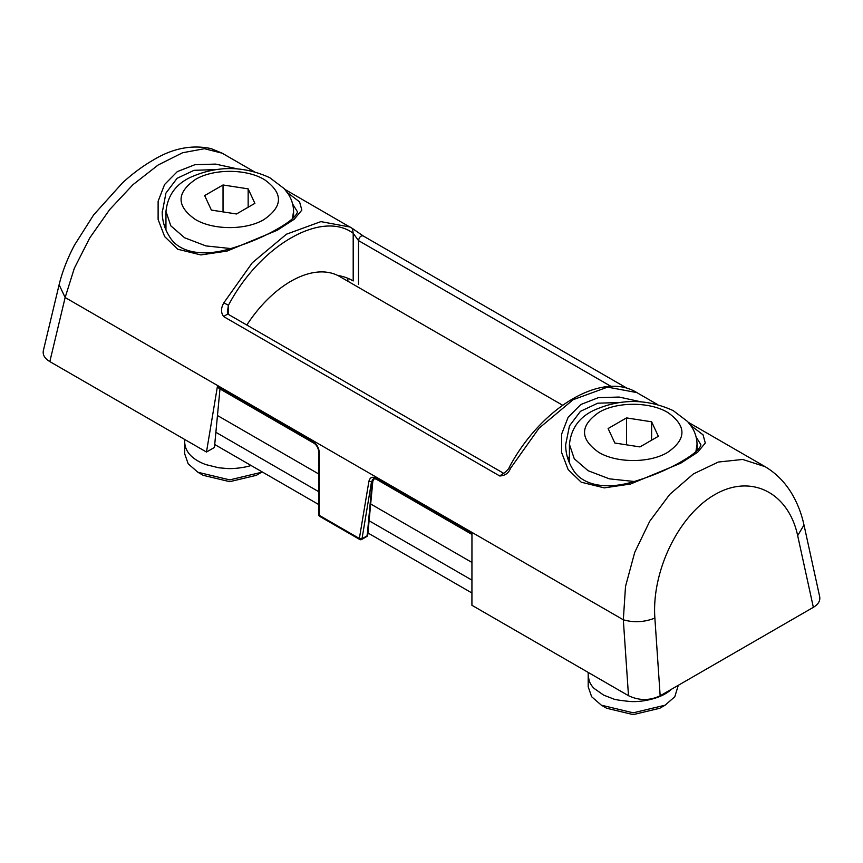 <?xml version="1.0" encoding="UTF-8"?>
<svg xmlns="http://www.w3.org/2000/svg" width="863" height="863" viewBox="0 0 863 863"><rect width="100%" height="100%" fill="white"/><g stroke="black" fill="none" stroke-linecap="round" stroke-linejoin="round"><path stroke-width="1.29" d="M373.42 478.717L371.522 481.748L368.879 481.457C369.871 477.444 372.244 476.322 375.998 478.102L471.953 533.496L471.921 605.287L628.491 695.686C639.095 700.724 649.656 700.767 660.163 695.783L654.877 618.091C644.316 622.234 633.798 622.795 623.323 619.785L625.513 586.441L634.736 552.342L649.742 521.252L669.72 494.402L693.377 473.938L718.318 462.039L742.655 459.45L765.114 466.667M626.506 444.833L626.506 417.908L651.619 421.791L658.35 436.3L639.968 446.915L614.844 443.032L608.113 428.523L626.506 417.908M651.619 440.184L651.619 421.791M660.163 695.783L813.356 607.336C818.297 604.348 820.411 600.799 819.677 596.678L803.992 524.974L797.671 535.653L813.356 607.336M365.88 536.398L367.196 535.794L367.207 534.1M372.385 479.731L372.385 481.252L374.186 478.49M664.866 705.33L659.774 708.264L633.237 714.618L606.689 708.264L601.382 705.2L633.237 712.816L665.093 705.2L674.801 696.754L678.286 685.319M204.65 195.588L223.032 184.973L248.156 188.857L254.887 203.355L236.494 213.981L211.381 210.087L204.65 195.588M223.032 211.899L223.032 184.973M248.156 207.249L248.156 188.857M219.989 388.803L214.445 447.444L206.484 452.039L49.827 361.597C44.693 358.479 42.535 354.822 43.355 350.605L59.169 284.531M59.094 284.822C62.265 271.759 67.422 258.501 74.542 245.016L93.657 214.876L122.47 182.88C132.557 173.625 142.934 165.944 153.582 159.849C172.762 148.285 191.931 144.542 211.09 148.609L222.169 153.193L204.434 148.716L182.578 152.762L158.145 165.006L132.978 184.66L109.655 209.612L89.774 237.875L74.315 268.296L65.146 297.519L59.116 284.736M164.499 226.16A67.573 39.008 180 0 1 165.955 223.431M206.484 452.039L217.4 386.538L217.681 387.465L313.636 442.87C316.721 444.995 318.436 448.156 318.781 452.363L318.76 514.736A1.877 1.877 0 0 0 319.698 516.365L359.752 539.494A1.877 1.877 0 0 0 361.629 539.494L366.818 536.495A1.877 1.877 0 0 0 367.746 535.049L372.827 481.274L374.24 478.48M314.574 442.773L313.258 441.878C317.001 444.445 319.03 448.145 319.332 452.999L319.332 451.737M215.351 169.601L194.035 170.324L177.088 178.307L165.933 193.085L162.212 212.686M162.201 211.759L162.201 211.597C162.19 220.561 164.596 228.814 169.396 236.365C177.681 251.37 200.443 257.379 229.116 249.062C248.005 243.495 264.563 236.516 278.792 228.134C285.319 224.326 290.162 220.917 293.323 217.897C296.333 214.779 297.67 212.676 297.336 211.597L292.633 204.046M287.25 192.471L299.58 201.877L301.856 210.097L294.229 219.256L277.206 230.281L227.034 251.09L200.863 254.93L177.756 249.256L164.671 236.624L158.112 219.482L158.123 201.241L164.596 184.499L177.314 171.618L194.952 164.693L215.621 164.099L237.185 168.824M349.493 278.997L353.194 280.95A123.873 71.521 120 0 0 352.751 280.691A123.873 71.521 120 0 0 337.735 275.47A97.605 56.354 120 0 0 246.807 325.027M353.194 280.95L353.194 233.28L352.492 228.544L363.269 235.987C360.939 235.383 359.342 236.926 358.501 240.594L353.194 233.28C321.705 209.806 259.936 245.47 228.436 305.308L227.336 311.985M227.638 313.992L223.668 316.592C220.766 312.708 220.82 308.123 223.83 302.816L228.436 305.308L228.436 314.423M284.812 189.353L352.633 228.63L350.098 227.055L320.885 221.618L286.44 234.207L252.266 262.794L223.83 302.816M363.269 235.987L627.66 388.598M319.31 514.111L319.31 515.502L320.637 516.268M347.886 278.285L347.886 281.252M261.392 472.395L256.311 475.33L229.763 481.673L203.226 475.33L197.918 472.266L229.763 479.882L261.618 472.266M471.932 580.13L369.094 520.756L471.932 580.13M318.76 491.705L215.879 432.298L318.76 491.705M618.814 402.546L597.746 403.204L580.454 411.327L569.451 425.923L565.664 444.704M567.962 459.105A67.573 39.008 180 0 1 569.418 456.376M565.664 444.553C565.664 453.442 568.027 461.651 572.773 469.17C581.004 484.186 603.593 490.292 632.04 482.147C651.112 476.581 667.854 469.558 682.255 461.079C688.944 457.174 693.863 453.69 697.013 450.637C699.807 447.692 701.08 445.664 700.799 444.542L696.096 436.991M690.713 425.405L703.043 434.823L705.308 443.043L697.638 452.244L680.691 463.215L630.519 484.024L604.273 487.875L581.22 482.201L568.156 469.601L561.576 452.417L561.608 434.165L568.102 417.347L580.81 404.51L598.437 397.627L619.116 397.056L640.67 401.759M509.806 467.757L510.508 468.329C508.652 473.161 505.06 475.707 499.731 475.977L503.474 473.258C502.956 474.413 509.591 468.523 509.17 467.487C540.648 408.016 601.651 370.669 636.775 392.568L607.563 387.131L573.118 399.709L538.944 428.307L510.508 468.329M359.364 538.631L362.007 538.782L360.691 539.397L359.364 538.631M671.468 689.257C661.08 699.235 639.839 702.471 629.494 701.425C619.656 700.4 614.176 699.515 613.054 698.76L603.679 695.136L594.208 688.501C592.212 686.657 590.562 684.208 589.256 681.155L588.188 675.513L588.188 686.808L591.651 696.743L601.382 705.2L606.689 708.264M214.725 444.51L318.76 504.575M367.94 532.967L471.932 593M251.057 465.481C246.063 467.271 234.607 468.997 227.282 468.533L218.717 467.778L205.782 464.585C192.438 459.569 185.416 452.234 184.714 442.568L184.714 453.873L188.188 463.809L197.918 472.266L203.226 475.33M628.491 695.686L623.323 619.785L65.146 297.519L49.827 361.597M697.045 444.305L695.88 451.683M634.381 481.511L609.343 478.836L588.113 470.723L574.273 458.771L569.418 444.316M598.728 452.331C616.57 463.172 649.343 463.269 667.379 452.536C686.538 439.375 686.775 426.095 668.102 412.697C650.335 401.673 617.25 401.468 599.084 412.287C579.817 425.578 579.699 438.922 598.728 452.331M372.287 480.335L367.196 535.794L362.007 538.782L371.522 481.748L372.385 481.252L372.277 482.018M195.254 219.396C213.096 230.238 245.879 230.335 263.916 219.601C283.064 206.43 283.301 193.15 264.628 179.763C246.861 168.727 213.776 168.533 195.621 179.342C176.354 192.632 176.225 205.987 195.254 219.396M293.582 211.359L292.417 218.738M230.917 248.566L205.879 245.901L184.639 237.789L170.809 225.836L165.955 211.37M217.4 386.538L313.258 441.878M358.501 284.197L358.501 240.594L611.144 386.462M368.879 481.457L359.364 538.49L319.31 515.362L319.332 452.999M471.942 562.449L370.68 503.981M318.771 474.014L217.465 415.524M219.979 388.954L314.779 443.69M375.265 478.609L471.953 534.434M654.877 618.091C651.479 571.209 678.62 515.243 714.737 494.661C750.788 473.582 788.383 492.169 797.671 535.653M375.998 478.102L377.325 478.997M499.731 475.977L223.668 316.592M184.714 439.472L184.714 442.341M697.045 450.594L697.045 444.672C696.98 438.264 695.19 432.32 691.673 426.84L687.595 421.532L673.216 410.626C646.808 398.566 620.335 398.469 593.809 410.335C579.095 417.304 570.972 428.749 569.418 444.672L569.418 462.946M293.582 217.659L293.582 211.737C293.517 205.318 291.726 199.375 288.21 193.905L284.132 188.587L269.752 177.681C243.344 165.631 216.872 165.534 190.345 177.39C175.631 184.358 167.498 195.804 165.955 211.737L165.955 230M227.336 311.91L227.778 314.056M352.633 228.63L363.032 235.815M562.59 405.211L337.929 275.502M688.286 422.298L764.694 466.419C775.999 473.086 785.168 482.363 792.148 494.229C797.617 503.582 801.565 513.852 803.992 525.028M471.953 534.273L376.387 479.094L373.388 478.728M222.179 153.204L254.164 171.661M636.775 392.568L657.638 404.607M503.539 473.248L227.659 313.97M588.188 675.513L588.188 672.417"/></g></svg>
